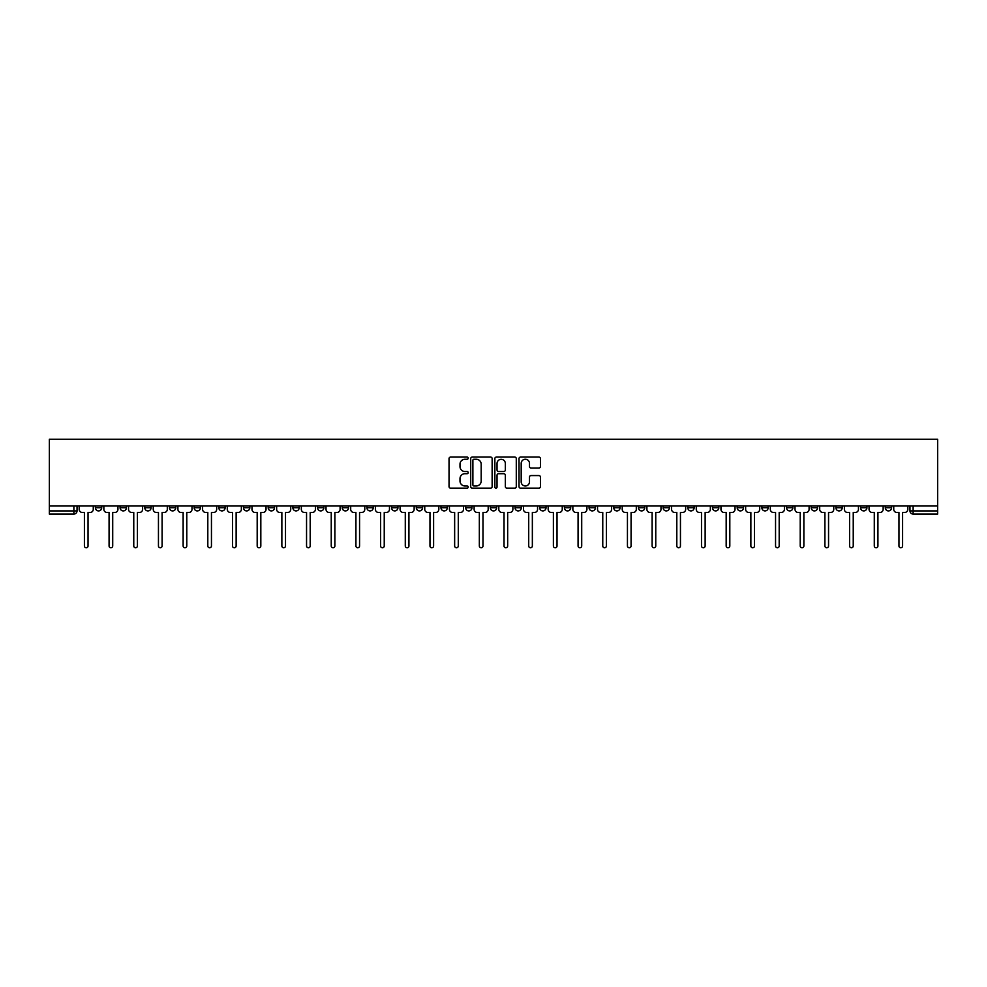 <?xml version="1.0" encoding="UTF-8"?>
<svg xmlns="http://www.w3.org/2000/svg" width="987" height="987" viewBox="0 0 987 987"><rect width="100%" height="100%" fill="white"/><g stroke="black" fill="none" stroke-linecap="round" stroke-linejoin="round"><path stroke-width="1.48" d="M468.183 458.165A1.086 1.086 0 0 0 467.098 457.08L450.59 457.08A1.555 1.555 0 0 0 449.036 458.634L449.036 486.591A1.555 1.555 0 0 0 450.59 488.146L467.098 488.146A1.086 1.086 0 0 0 468.183 487.06A1.086 1.086 0 0 0 467.098 485.974L464.963 485.974A4.972 4.972 0 0 1 459.991 481.002L459.991 478.67A4.972 4.972 0 0 1 464.963 473.698L467.098 473.698A1.086 1.086 0 0 0 468.183 472.613A1.086 1.086 0 0 0 467.098 471.527L464.963 471.527A4.972 4.972 0 0 1 459.991 466.555L459.991 464.223A4.972 4.972 0 0 1 464.963 459.251L467.098 459.251A1.086 1.086 0 0 0 468.183 458.165M761.853 505.998L761.853 507.737L768.182 507.737A3.171 3.171 0 0 1 765.024 510.908A3.171 3.171 0 0 1 761.853 507.737L761.853 505.998M737.178 505.998L737.178 507.737L743.507 507.737A3.171 3.171 0 0 1 740.336 510.908A3.171 3.171 0 0 1 737.178 507.737L737.178 505.998M589.066 505.998L589.066 507.737L595.395 507.737A3.171 3.171 0 0 1 592.237 510.908A3.171 3.171 0 0 1 589.066 507.737L589.066 505.998M564.391 505.998L564.391 507.737L570.72 507.737A3.171 3.171 0 0 1 567.55 510.908A3.171 3.171 0 0 1 564.391 507.737L564.391 505.998M539.704 505.998L539.704 507.737L546.033 507.737A3.171 3.171 0 0 1 542.862 510.908A3.171 3.171 0 0 1 539.704 507.737L539.704 505.998M490.329 505.998L490.329 507.737L496.671 507.737A3.171 3.171 0 0 1 493.5 510.908A3.171 3.171 0 0 1 490.329 507.737L490.329 505.998M440.967 507.737L440.967 505.998L440.967 507.737A3.171 3.171 0 0 0 444.138 510.908A3.171 3.171 0 0 1 440.967 507.737L447.296 507.737A3.171 3.171 0 0 1 444.138 510.908A3.171 3.171 0 0 0 447.296 507.737L447.296 505.998L447.296 507.737M416.28 507.737L416.28 505.998L416.28 507.737A3.171 3.171 0 0 0 419.45 510.908A3.171 3.171 0 0 1 416.28 507.737L422.609 507.737A3.171 3.171 0 0 1 419.45 510.908M391.605 507.737L391.605 505.998L391.605 507.737A3.171 3.171 0 0 0 394.763 510.908A3.171 3.171 0 0 1 391.605 507.737L397.934 507.737A3.171 3.171 0 0 1 394.763 510.908A3.171 3.171 0 0 0 397.934 507.737L397.934 505.998L397.934 507.737M366.917 505.998L366.917 507.737L373.246 507.737A3.171 3.171 0 0 1 370.076 510.908A3.171 3.171 0 0 1 366.917 507.737L366.917 505.998M342.23 505.998L342.23 507.737L348.559 507.737A3.171 3.171 0 0 1 345.401 510.908A3.171 3.171 0 0 1 342.23 507.737L342.23 505.998M317.555 505.998L317.555 507.737L323.884 507.737A3.171 3.171 0 0 1 320.713 510.908A3.171 3.171 0 0 1 317.555 507.737L317.555 505.998M292.868 507.737L292.868 505.998L292.868 507.737A3.171 3.171 0 0 0 296.026 510.908A3.171 3.171 0 0 1 292.868 507.737L299.197 507.737A3.171 3.171 0 0 1 296.026 510.908M243.493 507.737L243.493 505.998L243.493 507.737A3.171 3.171 0 0 0 246.664 510.908A3.171 3.171 0 0 1 243.493 507.737L249.822 507.737A3.171 3.171 0 0 1 246.664 510.908A3.171 3.171 0 0 0 249.822 507.737L249.822 505.998L249.822 507.737M218.818 507.737L218.818 505.998L218.818 507.737A3.171 3.171 0 0 0 221.976 510.908A3.171 3.171 0 0 1 218.818 507.737L225.147 507.737A3.171 3.171 0 0 1 221.976 510.908A3.171 3.171 0 0 0 225.147 507.737L225.147 505.998L225.147 507.737M194.131 507.737L194.131 505.998L194.131 507.737A3.171 3.171 0 0 0 197.289 510.908A3.171 3.171 0 0 1 194.131 507.737L200.46 507.737A3.171 3.171 0 0 1 197.289 510.908A3.171 3.171 0 0 0 200.46 507.737L200.46 505.998L200.46 507.737M169.443 507.737L169.443 505.998L169.443 507.737A3.171 3.171 0 0 0 172.614 510.908A3.171 3.171 0 0 1 169.443 507.737L175.772 507.737A3.171 3.171 0 0 1 172.614 510.908M144.768 507.737L144.768 505.998L144.768 507.737A3.171 3.171 0 0 0 147.927 510.908A3.171 3.171 0 0 1 144.768 507.737L151.097 507.737A3.171 3.171 0 0 1 147.927 510.908A3.171 3.171 0 0 0 151.097 507.737L151.097 505.998L151.097 507.737M120.081 507.737L120.081 505.998L120.081 507.737A3.171 3.171 0 0 0 123.239 510.908A3.171 3.171 0 0 1 120.081 507.737L126.41 507.737A3.171 3.171 0 0 1 123.239 510.908A3.171 3.171 0 0 0 126.41 507.737L126.41 505.998L126.41 507.737M538.89 468.035A1.555 1.555 0 0 0 540.444 466.481L540.444 458.634A1.555 1.555 0 0 0 538.89 457.08L520.568 457.08A1.555 1.555 0 0 0 519.014 458.634L519.014 486.591A1.555 1.555 0 0 0 520.568 488.146L538.89 488.146A1.555 1.555 0 0 0 540.444 486.591L540.444 477.116A1.555 1.555 0 0 0 538.89 475.561L531.043 475.561A1.555 1.555 0 0 0 529.488 477.116L529.488 481.816A4.158 4.158 0 0 1 525.343 485.974A4.158 4.158 0 0 1 521.185 481.816L521.185 463.409A4.158 4.158 0 0 1 525.343 459.251A4.158 4.158 0 0 1 529.488 463.409L529.488 466.481A1.555 1.555 0 0 0 531.043 468.035L538.89 468.035M937.65 505.998L49.35 505.998L49.35 439.227L937.65 439.227L937.65 514.067L913.123 514.067A3.171 3.171 0 0 1 909.965 510.908L937.65 510.908M492.143 458.634A1.555 1.555 0 0 0 490.588 457.08L472.255 457.08A1.555 1.555 0 0 0 470.713 458.634L470.713 486.591A1.555 1.555 0 0 0 472.255 488.146L490.588 488.146A1.555 1.555 0 0 0 492.143 486.591L492.143 458.634M496.412 457.08L514.745 457.08A1.555 1.555 0 0 1 516.287 458.634L516.287 486.591A1.555 1.555 0 0 1 514.745 488.146L506.899 488.146A1.555 1.555 0 0 1 505.344 486.591L505.344 475.253A1.555 1.555 0 0 0 503.789 473.698L498.583 473.698A1.555 1.555 0 0 0 497.029 475.253L497.029 487.06A1.086 1.086 0 0 1 495.943 488.146A1.086 1.086 0 0 1 494.857 487.06L494.857 458.634A1.555 1.555 0 0 1 496.412 457.08M909.965 505.998L909.965 510.908A3.171 3.171 0 0 0 913.123 514.067L913.123 505.998M77.035 505.998L77.035 510.908L77.035 505.998M73.877 505.998L73.877 514.067L49.35 514.067L49.35 510.908L77.035 510.908A3.171 3.171 0 0 1 73.877 514.067A3.171 3.171 0 0 0 77.035 510.908M49.35 505.998L49.35 510.908M891.606 505.998L891.606 507.737A3.171 3.171 0 0 1 888.436 510.908A3.171 3.171 0 0 1 885.277 507.737L891.606 507.737M885.277 505.998L885.277 507.737M866.919 505.998L866.919 507.737A3.171 3.171 0 0 1 863.761 510.908A3.171 3.171 0 0 1 860.59 507.737L866.919 507.737M860.59 505.998L860.59 507.737M842.232 505.998L842.232 507.737A3.171 3.171 0 0 1 839.073 510.908A3.171 3.171 0 0 1 835.903 507.737A3.171 3.171 0 0 0 839.073 510.908M835.903 505.998L835.903 507.737L842.232 507.737M817.557 505.998L817.557 507.737A3.171 3.171 0 0 1 814.386 510.908A3.171 3.171 0 0 1 811.228 507.737L817.557 507.737M811.228 505.998L811.228 507.737M792.869 505.998L792.869 507.737A3.171 3.171 0 0 1 789.711 510.908A3.171 3.171 0 0 1 786.54 507.737L792.869 507.737M786.54 505.998L786.54 507.737M768.182 505.998L768.182 507.737M743.507 505.998L743.507 507.737L743.507 505.998M718.82 505.998L718.82 507.737A3.171 3.171 0 0 1 715.649 510.908A3.171 3.171 0 0 1 712.491 507.737L718.82 507.737M712.491 505.998L712.491 507.737M694.132 505.998L694.132 507.737A3.171 3.171 0 0 1 690.974 510.908A3.171 3.171 0 0 1 687.803 507.737L694.132 507.737M687.803 505.998L687.803 507.737M669.445 505.998L669.445 507.737A3.171 3.171 0 0 1 666.287 510.908A3.171 3.171 0 0 1 663.116 507.737L669.445 507.737M663.116 505.998L663.116 507.737M644.77 505.998L644.77 507.737A3.171 3.171 0 0 1 641.599 510.908A3.171 3.171 0 0 1 638.441 507.737L644.77 507.737M638.441 505.998L638.441 507.737M620.083 505.998L620.083 507.737A3.171 3.171 0 0 1 616.924 510.908A3.171 3.171 0 0 1 613.754 507.737L620.083 507.737M613.754 505.998L613.754 507.737M595.395 505.998L595.395 507.737A3.171 3.171 0 0 1 592.237 510.908M570.72 505.998L570.72 507.737M546.033 507.737L546.033 505.998L546.033 507.737A3.171 3.171 0 0 1 542.862 510.908M521.346 505.998L521.346 507.737A3.171 3.171 0 0 1 518.187 510.908A3.171 3.171 0 0 1 515.017 507.737A3.171 3.171 0 0 0 518.187 510.908A3.171 3.171 0 0 0 521.346 507.737L515.017 507.737L515.017 505.998M496.671 507.737L496.671 505.998L496.671 507.737A3.171 3.171 0 0 1 493.5 510.908M471.983 505.998L471.983 507.737A3.171 3.171 0 0 1 468.813 510.908A3.171 3.171 0 0 1 465.654 507.737A3.171 3.171 0 0 0 468.813 510.908M465.654 505.998L465.654 507.737L471.983 507.737M422.609 505.998L422.609 507.737L422.609 505.998M373.246 507.737L373.246 505.998L373.246 507.737A3.171 3.171 0 0 1 370.076 510.908M348.559 507.737L348.559 505.998L348.559 507.737A3.171 3.171 0 0 1 345.401 510.908M323.884 507.737L323.884 505.998L323.884 507.737A3.171 3.171 0 0 1 320.713 510.908M299.197 505.998L299.197 507.737L299.197 505.998M274.509 507.737L274.509 505.998L274.509 507.737A3.171 3.171 0 0 1 271.351 510.908A3.171 3.171 0 0 1 268.18 507.737L274.509 507.737A3.171 3.171 0 0 1 271.351 510.908M268.18 505.998L268.18 507.737M175.772 505.998L175.772 507.737L175.772 505.998M101.723 505.998L101.723 507.737A3.171 3.171 0 0 1 98.564 510.908A3.171 3.171 0 0 1 95.394 507.737A3.171 3.171 0 0 0 98.564 510.908A3.171 3.171 0 0 0 101.723 507.737L101.723 505.998M95.394 505.998L95.394 507.737L101.723 507.737M473.97 459.251A1.086 1.086 0 0 0 472.884 460.349L472.884 484.888A1.086 1.086 0 0 0 473.97 485.974L476.227 485.974A4.972 4.972 0 0 0 481.187 481.002L481.187 464.223A4.972 4.972 0 0 0 476.227 459.251L473.97 459.251M505.344 463.495A4.158 4.158 0 0 0 501.186 459.337A4.158 4.158 0 0 0 497.029 463.495L497.029 469.972A1.555 1.555 0 0 0 498.583 471.527L503.789 471.527A1.555 1.555 0 0 0 505.344 469.972L505.344 463.495M79.182 509.329L79.182 505.998L79.182 509.329A3.171 3.171 0 0 0 82.34 512.487L84.401 512.487L84.401 545.959A1.814 1.814 0 0 0 86.214 547.773A1.814 1.814 0 0 0 88.04 545.959L88.04 512.487L90.088 512.487A3.171 3.171 0 0 0 93.259 509.329L93.259 505.998L93.259 509.329M82.34 512.487L84.401 512.487L84.401 545.959M88.04 545.959L88.04 512.487L90.088 512.487M103.857 509.329L103.857 505.998L103.857 509.329A3.171 3.171 0 0 0 107.028 512.487L109.076 512.487L109.076 545.959A1.814 1.814 0 0 0 110.902 547.773A1.814 1.814 0 0 0 112.715 545.959L112.715 512.487L114.776 512.487A3.171 3.171 0 0 0 117.946 509.329L117.946 505.998L117.946 509.329M128.544 509.329L128.544 505.998L128.544 509.329A3.171 3.171 0 0 0 131.703 512.487L133.763 512.487L133.763 545.959A1.814 1.814 0 0 0 135.589 547.773A1.814 1.814 0 0 0 137.403 545.959L137.403 512.487L139.463 512.487A3.171 3.171 0 0 0 142.621 509.329L142.621 505.998L142.621 509.329M107.028 512.487L109.076 512.487L109.076 545.959M112.715 545.959L112.715 512.487L114.776 512.487M131.703 512.487L133.763 512.487L133.763 545.959M137.403 545.959L137.403 512.487L139.463 512.487M153.232 509.329L153.232 505.998L153.232 509.329A3.171 3.171 0 0 0 156.39 512.487L158.451 512.487L158.451 545.959A1.814 1.814 0 0 0 160.264 547.773A1.814 1.814 0 0 0 162.09 545.959L162.09 512.487L164.15 512.487A3.171 3.171 0 0 0 167.309 509.329L167.309 505.998L167.309 509.329M177.907 509.329L177.907 505.998L177.907 509.329A3.171 3.171 0 0 0 181.077 512.487L183.138 512.487L183.138 545.959A1.814 1.814 0 0 0 184.951 547.773A1.814 1.814 0 0 0 186.777 545.959L186.777 512.487L188.825 512.487A3.171 3.171 0 0 0 191.996 509.329L191.996 505.998L191.996 509.329M202.594 509.329L202.594 505.998L202.594 509.329A3.171 3.171 0 0 0 205.765 512.487L207.813 512.487L207.813 545.959A1.814 1.814 0 0 0 209.639 547.773A1.814 1.814 0 0 0 211.452 545.959L211.452 512.487L213.513 512.487A3.171 3.171 0 0 0 216.684 509.329L216.684 505.998L216.684 509.329M156.39 512.487L158.451 512.487L158.451 545.959M162.09 545.959L162.09 512.487L164.15 512.487M181.077 512.487L183.138 512.487L183.138 545.959M186.777 545.959L186.777 512.487L188.825 512.487M205.765 512.487L207.813 512.487L207.813 545.959M211.452 545.959L211.452 512.487L213.513 512.487M227.281 509.329L227.281 505.998L227.281 509.329A3.171 3.171 0 0 0 230.44 512.487L232.5 512.487L232.5 545.959A1.814 1.814 0 0 0 234.326 547.773A1.814 1.814 0 0 0 236.14 545.959L236.14 512.487L238.2 512.487A3.171 3.171 0 0 0 241.359 509.329L241.359 505.998L241.359 509.329M230.44 512.487L232.5 512.487L232.5 545.959M236.14 545.959L236.14 512.487L238.2 512.487M251.969 509.329L251.969 505.998L251.969 509.329A3.171 3.171 0 0 0 255.127 512.487L257.188 512.487L257.188 545.959A1.814 1.814 0 0 0 259.001 547.773A1.814 1.814 0 0 0 260.827 545.959L260.827 512.487L262.875 512.487A3.171 3.171 0 0 0 266.046 509.329L266.046 505.998L266.046 509.329M255.127 512.487L257.188 512.487L257.188 545.959M260.827 545.959L260.827 512.487L262.875 512.487M276.644 509.329L276.644 505.998L276.644 509.329A3.171 3.171 0 0 0 279.815 512.487L281.863 512.487L281.863 545.959A1.814 1.814 0 0 0 283.688 547.773A1.814 1.814 0 0 0 285.502 545.959L285.502 512.487L287.562 512.487A3.171 3.171 0 0 0 290.733 509.329L290.733 505.998L290.733 509.329M279.815 512.487L281.863 512.487L281.863 545.959M285.502 545.959L285.502 512.487L287.562 512.487M301.331 509.329L301.331 505.998L301.331 509.329A3.171 3.171 0 0 0 304.489 512.487L306.55 512.487L306.55 545.959A1.814 1.814 0 0 0 308.376 547.773A1.814 1.814 0 0 0 310.189 545.959L310.189 512.487L312.25 512.487A3.171 3.171 0 0 0 315.408 509.329L315.408 505.998L315.408 509.329M304.489 512.487L306.55 512.487L306.55 545.959M310.189 545.959L310.189 512.487L312.25 512.487M326.018 509.329L326.018 505.998L326.018 509.329A3.171 3.171 0 0 0 329.177 512.487L331.237 512.487L331.237 545.959A1.814 1.814 0 0 0 333.051 547.773A1.814 1.814 0 0 0 334.877 545.959L334.877 512.487L336.937 512.487A3.171 3.171 0 0 0 340.096 509.329L340.096 505.998L340.096 509.329M329.177 512.487L331.237 512.487L331.237 545.959M334.877 545.959L334.877 512.487L336.937 512.487M350.693 509.329L350.693 505.998L350.693 509.329A3.171 3.171 0 0 0 353.864 512.487L355.925 512.487L355.925 545.959A1.814 1.814 0 0 0 357.738 547.773A1.814 1.814 0 0 0 359.564 545.959L359.564 512.487L361.612 512.487A3.171 3.171 0 0 0 364.783 509.329L364.783 505.998L364.783 509.329M353.864 512.487L355.925 512.487L355.925 545.959M359.564 545.959L359.564 512.487L361.612 512.487M375.381 509.329L375.381 505.998L375.381 509.329A3.171 3.171 0 0 0 378.552 512.487L380.6 512.487L380.6 545.959A1.814 1.814 0 0 0 382.425 547.773A1.814 1.814 0 0 0 384.239 545.959L384.239 512.487L386.299 512.487A3.171 3.171 0 0 0 389.47 509.329L389.47 505.998L389.47 509.329M378.552 512.487L380.6 512.487L380.6 545.959M384.239 545.959L384.239 512.487L386.299 512.487M400.068 509.329L400.068 505.998L400.068 509.329A3.171 3.171 0 0 0 403.227 512.487L405.287 512.487L405.287 545.959A1.814 1.814 0 0 0 407.113 547.773A1.814 1.814 0 0 0 408.926 545.959L408.926 512.487L410.987 512.487A3.171 3.171 0 0 0 414.145 509.329L414.145 505.998L414.145 509.329M403.227 512.487L405.287 512.487L405.287 545.959M408.926 545.959L408.926 512.487L410.987 512.487M424.755 509.329L424.755 505.998L424.755 509.329A3.171 3.171 0 0 0 427.914 512.487L429.974 512.487L429.974 545.959A1.814 1.814 0 0 0 431.788 547.773A1.814 1.814 0 0 0 433.614 545.959L433.614 512.487L435.662 512.487A3.171 3.171 0 0 0 438.833 509.329L438.833 505.998L438.833 509.329M427.914 512.487L429.974 512.487L429.974 545.959M433.614 545.959L433.614 512.487L435.662 512.487M449.43 509.329L449.43 505.998L449.43 509.329A3.171 3.171 0 0 0 452.601 512.487L454.649 512.487L454.649 545.959A1.814 1.814 0 0 0 456.475 547.773A1.814 1.814 0 0 0 458.289 545.959L458.289 512.487L460.349 512.487A3.171 3.171 0 0 0 463.52 509.329L463.52 505.998L463.52 509.329M452.601 512.487L454.649 512.487L454.649 545.959M458.289 545.959L458.289 512.487L460.349 512.487M474.118 509.329L474.118 505.998L474.118 509.329A3.171 3.171 0 0 0 477.276 512.487L479.337 512.487L479.337 545.959A1.814 1.814 0 0 0 481.162 547.773A1.814 1.814 0 0 0 482.976 545.959L482.976 512.487L485.036 512.487A3.171 3.171 0 0 0 488.195 509.329L488.195 505.998L488.195 509.329M477.276 512.487L479.337 512.487L479.337 545.959M482.976 545.959L482.976 512.487L485.036 512.487M498.805 509.329L498.805 505.998L498.805 509.329A3.171 3.171 0 0 0 501.964 512.487L504.024 512.487L504.024 545.959A1.814 1.814 0 0 0 505.837 547.773A1.814 1.814 0 0 0 507.663 545.959L507.663 512.487L509.724 512.487A3.171 3.171 0 0 0 512.882 509.329L512.882 505.998L512.882 509.329M501.964 512.487L504.024 512.487L504.024 545.959M507.663 545.959L507.663 512.487L509.724 512.487M523.48 509.329L523.48 505.998L523.48 509.329A3.171 3.171 0 0 0 526.651 512.487L528.711 512.487L528.711 545.959A1.814 1.814 0 0 0 530.525 547.773A1.814 1.814 0 0 0 532.351 545.959L532.351 512.487L534.399 512.487A3.171 3.171 0 0 0 537.57 509.329L537.57 505.998L537.57 509.329M526.651 512.487L528.711 512.487L528.711 545.959M532.351 545.959L532.351 512.487L534.399 512.487M548.167 509.329L548.167 505.998L548.167 509.329A3.171 3.171 0 0 0 551.338 512.487L553.386 512.487L553.386 545.959A1.814 1.814 0 0 0 555.212 547.773A1.814 1.814 0 0 0 557.026 545.959L557.026 512.487L559.086 512.487A3.171 3.171 0 0 0 562.245 509.329L562.245 505.998L562.245 509.329M551.338 512.487L553.386 512.487L553.386 545.959M557.026 545.959L557.026 512.487L559.086 512.487M572.855 509.329L572.855 505.998L572.855 509.329A3.171 3.171 0 0 0 576.013 512.487L578.074 512.487L578.074 545.959A1.814 1.814 0 0 0 579.887 547.773A1.814 1.814 0 0 0 581.713 545.959L581.713 512.487L583.773 512.487A3.171 3.171 0 0 0 586.932 509.329L586.932 505.998L586.932 509.329M576.013 512.487L578.074 512.487L578.074 545.959M581.713 545.959L581.713 512.487L583.773 512.487M597.53 509.329L597.53 505.998L597.53 509.329A3.171 3.171 0 0 0 600.701 512.487L602.761 512.487L602.761 545.959A1.814 1.814 0 0 0 604.575 547.773A1.814 1.814 0 0 0 606.4 545.959L606.4 512.487L608.448 512.487A3.171 3.171 0 0 0 611.619 509.329L611.619 505.998L611.619 509.329M600.701 512.487L602.761 512.487L602.761 545.959M606.4 545.959L606.4 512.487L608.448 512.487M622.217 509.329L622.217 505.998L622.217 509.329A3.171 3.171 0 0 0 625.388 512.487L627.436 512.487L627.436 545.959A1.814 1.814 0 0 0 629.262 547.773A1.814 1.814 0 0 0 631.075 545.959L631.075 512.487L633.136 512.487A3.171 3.171 0 0 0 636.307 509.329L636.307 505.998L636.307 509.329M625.388 512.487L627.436 512.487L627.436 545.959M631.075 545.959L631.075 512.487L633.136 512.487M646.904 509.329L646.904 505.998L646.904 509.329A3.171 3.171 0 0 0 650.063 512.487L652.123 512.487L652.123 545.959A1.814 1.814 0 0 0 653.949 547.773A1.814 1.814 0 0 0 655.763 545.959L655.763 512.487L657.823 512.487A3.171 3.171 0 0 0 660.982 509.329L660.982 505.998L660.982 509.329M650.063 512.487L652.123 512.487L652.123 545.959M655.763 545.959L655.763 512.487L657.823 512.487M671.592 509.329L671.592 505.998L671.592 509.329A3.171 3.171 0 0 0 674.75 512.487L676.811 512.487L676.811 545.959A1.814 1.814 0 0 0 678.624 547.773A1.814 1.814 0 0 0 680.45 545.959L680.45 512.487L682.51 512.487A3.171 3.171 0 0 0 685.669 509.329L685.669 505.998L685.669 509.329M674.75 512.487L676.811 512.487L676.811 545.959M680.45 545.959L680.45 512.487L682.51 512.487M696.267 509.329L696.267 505.998L696.267 509.329A3.171 3.171 0 0 0 699.438 512.487L701.498 512.487L701.498 545.959A1.814 1.814 0 0 0 703.312 547.773A1.814 1.814 0 0 0 705.137 545.959L705.137 512.487L707.186 512.487A3.171 3.171 0 0 0 710.356 509.329L710.356 505.998L710.356 509.329M699.438 512.487L701.498 512.487L701.498 545.959M705.137 545.959L705.137 512.487L707.186 512.487M720.954 509.329L720.954 505.998L720.954 509.329A3.171 3.171 0 0 0 724.125 512.487L726.173 512.487L726.173 545.959A1.814 1.814 0 0 0 727.999 547.773A1.814 1.814 0 0 0 729.812 545.959L729.812 512.487L731.873 512.487A3.171 3.171 0 0 0 735.031 509.329L735.031 505.998L735.031 509.329M724.125 512.487L726.173 512.487L726.173 545.959M729.812 545.959L729.812 512.487L731.873 512.487M745.641 509.329L745.641 505.998L745.641 509.329A3.171 3.171 0 0 0 748.8 512.487L750.86 512.487L750.86 545.959A1.814 1.814 0 0 0 752.674 547.773A1.814 1.814 0 0 0 754.5 545.959L754.5 512.487L756.56 512.487A3.171 3.171 0 0 0 759.719 509.329L759.719 505.998L759.719 509.329M748.8 512.487L750.86 512.487L750.86 545.959M754.5 545.959L754.5 512.487L756.56 512.487M770.316 509.329L770.316 505.998L770.316 509.329A3.171 3.171 0 0 0 773.487 512.487L775.548 512.487L775.548 545.959A1.814 1.814 0 0 0 777.361 547.773A1.814 1.814 0 0 0 779.187 545.959L779.187 512.487L781.235 512.487A3.171 3.171 0 0 0 784.406 509.329L784.406 505.998L784.406 509.329M773.487 512.487L775.548 512.487L775.548 545.959M779.187 545.959L779.187 512.487L781.235 512.487M795.004 509.329L795.004 505.998L795.004 509.329A3.171 3.171 0 0 0 798.175 512.487L800.223 512.487L800.223 545.959A1.814 1.814 0 0 0 802.049 547.773A1.814 1.814 0 0 0 803.862 545.959L803.862 512.487L805.923 512.487A3.171 3.171 0 0 0 809.093 509.329L809.093 505.998L809.093 509.329M798.175 512.487L800.223 512.487L800.223 545.959M803.862 545.959L803.862 512.487L805.923 512.487M819.691 509.329L819.691 505.998L819.691 509.329A3.171 3.171 0 0 0 822.85 512.487L824.91 512.487L824.91 545.959A1.814 1.814 0 0 0 826.736 547.773A1.814 1.814 0 0 0 828.549 545.959L828.549 512.487L830.61 512.487A3.171 3.171 0 0 0 833.768 509.329L833.768 505.998L833.768 509.329M822.85 512.487L824.91 512.487L824.91 545.959M828.549 545.959L828.549 512.487L830.61 512.487M844.378 509.329L844.378 505.998L844.378 509.329A3.171 3.171 0 0 0 847.537 512.487L849.597 512.487L849.597 545.959A1.814 1.814 0 0 0 851.411 547.773A1.814 1.814 0 0 0 853.237 545.959L853.237 512.487L855.297 512.487A3.171 3.171 0 0 0 858.456 509.329L858.456 505.998L858.456 509.329M847.537 512.487L849.597 512.487L849.597 545.959M853.237 545.959L853.237 512.487L855.297 512.487M869.053 509.329L869.053 505.998L869.053 509.329A3.171 3.171 0 0 0 872.224 512.487L874.285 512.487L874.285 545.959A1.814 1.814 0 0 0 876.098 547.773A1.814 1.814 0 0 0 877.924 545.959L877.924 512.487L879.972 512.487A3.171 3.171 0 0 0 883.143 509.329L883.143 505.998L883.143 509.329M872.224 512.487L874.285 512.487L874.285 545.959M877.924 545.959L877.924 512.487L879.972 512.487M893.741 509.329L893.741 505.998L893.741 509.329A3.171 3.171 0 0 0 896.912 512.487L898.96 512.487L898.96 545.959A1.814 1.814 0 0 0 900.786 547.773A1.814 1.814 0 0 0 902.599 545.959L902.599 512.487L904.66 512.487A3.171 3.171 0 0 0 907.818 509.329L907.818 505.998L907.818 509.329M896.912 512.487L898.96 512.487L898.96 545.959M902.599 545.959L902.599 512.487L904.66 512.487"/></g></svg>
